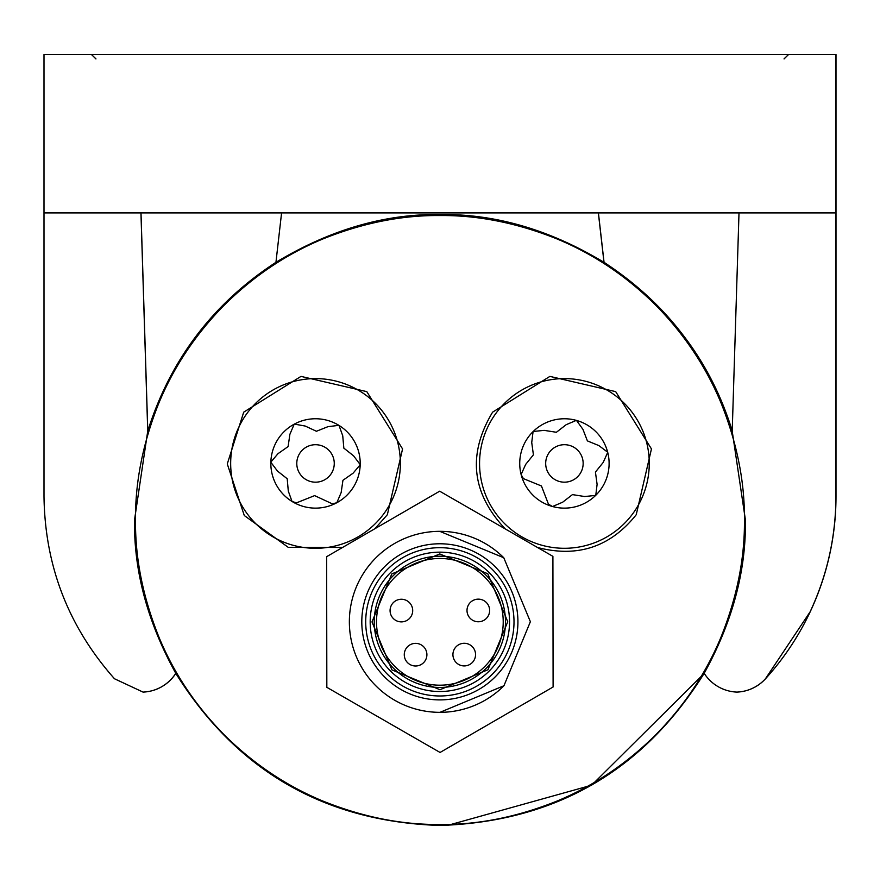 <?xml version="1.0" encoding="UTF-8"?>
<svg xmlns="http://www.w3.org/2000/svg" width="880" height="880" viewBox="0 0 880 880"><rect width="100%" height="100%" fill="white"/><g stroke="black" fill="none" stroke-linecap="round" stroke-linejoin="round"><path stroke-width="1.32" d="M552.904 556.347L439.67 491.194L326.634 556.688L326.832 687.324L440.066 752.466L553.102 686.983L552.904 556.347M503.646 557.623A90.508 90.508 0 0 0 349.36 621.973A90.508 90.508 0 0 0 503.954 685.74M439.725 531.322L503.767 557.733L530.376 621.698L503.954 685.729L440 712.338M439.978 699.897A78.067 78.067 0 0 1 361.801 621.951A78.067 78.067 0 0 1 439.747 543.774A78.067 78.067 0 0 1 517.924 621.709A78.067 78.067 0 0 1 439.978 699.897M439.758 553.949L487.795 573.76L507.749 621.731L487.938 669.757L439.967 689.711L391.941 669.9L371.987 621.929L391.798 573.903L439.758 553.949M439.967 687.445A65.615 65.615 0 0 0 505.483 621.731A65.615 65.615 0 0 0 439.769 556.215A65.615 65.615 0 0 0 374.242 621.929A65.615 65.615 0 0 0 439.967 687.445M452.925 654.621A11.308 11.308 0 0 1 464.222 643.291A11.308 11.308 0 0 1 475.552 654.588A11.308 11.308 0 0 0 464.222 643.291A11.308 11.308 0 0 0 452.925 654.621A11.308 11.308 0 0 0 464.255 665.918A11.308 11.308 0 0 0 475.552 654.588M478.335 621.775A11.308 11.308 0 0 1 467.005 610.478A11.308 11.308 0 0 1 478.291 599.148A11.308 11.308 0 0 1 489.632 610.445A11.308 11.308 0 0 1 478.335 621.775A11.308 11.308 0 0 1 467.005 610.478A11.308 11.308 0 0 1 478.291 599.148M415.569 643.368A11.308 11.308 0 0 1 426.899 654.665A11.308 11.308 0 0 1 415.602 665.995A11.308 11.308 0 0 1 404.272 654.698A11.308 11.308 0 0 1 415.569 643.368A11.308 11.308 0 0 1 426.899 654.665A11.308 11.308 0 0 1 415.602 665.995M401.368 599.258A11.308 11.308 0 0 1 412.698 610.555A11.308 11.308 0 0 1 401.401 621.885A11.308 11.308 0 0 1 390.071 610.588A11.308 11.308 0 0 1 401.368 599.258A11.308 11.308 0 0 1 412.698 610.555A11.308 11.308 0 0 1 401.401 621.885M604.043 262.295C668.129 305.019 710.875 361.262 732.27 431.024M704.22 673.398L591.646 785.202L447.7 825.374M175.802 673.376A40.799 40.799 0 0 1 143.11 692.098A40.799 40.799 0 0 1 143.077 692.087M604.054 262.361L598.422 212.916M736.923 692.087A40.799 40.799 0 0 0 736.956 692.098A40.799 40.799 0 0 0 765.523 678.755A271.524 271.524 0 0 0 836 496.254L836 54.527L44 54.527L44 212.916L836 212.916M140.998 212.916L147.785 430.936M95.964 58.905L91.509 54.527M788.546 54.527L784.091 58.905M704.176 673.321C732.38 622.193 746.13 571.087 745.426 520.014L732.204 431.112C709.588 359.568 666.842 303.303 603.988 262.317C549.769 229.669 495.088 213.741 439.967 214.544C384.813 213.752 330.143 229.68 275.946 262.317C213.092 303.303 170.346 359.568 147.73 431.112L134.508 520.014C133.804 571.087 147.565 622.193 175.769 673.321C236.797 770.968 324.863 821.689 439.967 825.473C555.06 821.7 643.126 770.979 704.176 673.321A40.799 40.799 0 0 0 736.89 692.098A40.799 40.799 0 0 0 765.457 678.755L810.084 611.886C827.211 575.245 835.824 536.701 835.934 496.254L835.934 54.527M603.988 262.306L598.356 212.916M439.967 825.473L439.967 824.472C478.5 824.857 517.836 816.926 557.975 800.679C594.011 785.587 626.439 763.796 655.248 735.295C683.749 706.486 705.551 674.058 720.632 638.011C736.89 597.872 744.821 558.536 744.436 520.014C744.766 482.152 737.121 443.498 721.479 404.052C706.695 367.961 685.157 335.39 656.865 306.35C627.429 276.815 594.154 254.342 557.018 238.942C517.187 222.97 478.181 215.171 439.967 215.545C401.764 215.16 362.747 222.959 322.927 238.942C285.791 254.353 252.505 276.826 223.069 306.35C194.777 335.401 173.239 367.972 158.455 404.052C142.824 443.498 135.168 482.152 135.509 520.014C135.124 558.536 143.055 597.872 159.302 638.011C174.394 674.058 196.185 706.486 224.686 735.295C253.495 763.796 285.923 785.587 321.97 800.679C362.109 816.926 401.434 824.857 439.967 824.472M745.426 520.014L744.436 520.014M134.508 520.014L135.498 520.014M175.769 673.321A40.799 40.799 0 0 1 143.044 692.098L114.477 678.755C68.343 626.659 44.858 565.829 44 496.254L44 212.916M140.943 212.916L147.73 431.112M281.578 212.916L275.946 262.317M732.215 431.112L739.002 212.916L732.215 431.112M505.296 528.957C471.581 493.229 467.346 454.3 492.602 412.159L549.901 376.398L615.692 391.633L651.453 448.921L636.229 514.723C610.412 546.997 577.5 557.92 537.493 547.481M342.606 547.426L288.288 547.382L244.288 515.526L227.282 463.936L243.705 412.159L301.004 376.398L366.806 391.633L402.567 448.921L387.343 514.723L374.913 528.715M95.909 58.905L91.454 54.527M788.491 54.527L784.036 58.905M503.844 522.863A84.854 84.854 0 0 1 504.999 402.864A84.854 84.854 0 0 1 624.987 404.03A84.854 84.854 0 0 1 623.832 524.018A84.854 84.854 0 0 1 503.844 522.863M313.148 548.262A84.854 84.854 0 0 1 230.703 461.076A84.854 84.854 0 0 1 317.889 378.631A84.854 84.854 0 0 1 400.334 465.817A84.854 84.854 0 0 1 313.148 548.262M521.147 474.595A44.693 44.693 0 0 1 521.125 474.518A44.693 44.693 0 0 1 596.321 432.146A44.693 44.693 0 0 1 607.673 452.221A44.693 44.693 0 0 1 607.717 452.375A44.693 44.693 0 0 1 595.771 495.286A44.693 44.693 0 0 1 595.705 495.341A44.693 44.693 0 0 1 595.65 495.407A44.693 44.693 0 0 1 521.158 474.672A44.693 44.693 0 0 1 521.147 474.595A44.693 44.693 0 0 1 521.125 474.518L525.635 464.453L533.412 454.817L531.729 442.541L533.071 431.596M270.853 462.198A44.693 44.693 0 0 0 270.853 462.275A44.693 44.693 0 0 1 270.853 462.11A44.693 44.693 0 0 1 294.195 424.171A44.693 44.693 0 0 1 294.272 424.138A44.693 44.693 0 0 1 294.338 424.094A44.693 44.693 0 0 1 338.866 425.337A44.693 44.693 0 0 1 338.943 425.381A44.693 44.693 0 0 1 339.009 425.425A44.693 44.693 0 0 1 360.195 464.607A44.693 44.693 0 0 1 360.195 464.772A44.693 44.693 0 0 1 336.842 502.711A44.693 44.693 0 0 1 336.776 502.755A44.693 44.693 0 0 1 336.71 502.788A44.693 44.693 0 0 1 292.171 501.545A44.693 44.693 0 0 1 292.105 501.501A44.693 44.693 0 0 1 292.039 501.468A44.693 44.693 0 0 1 270.853 462.275L277.486 471.075L287.21 478.753L288.299 491.095L292.039 501.468A44.693 44.693 0 0 0 292.105 501.501M521.158 474.672L523.413 478.621L541.442 485.98L548.449 504.141L552.354 506.473M552.508 506.517L562.661 502.205L572.451 494.615L584.683 496.529L595.65 495.407A44.693 44.693 0 0 0 595.705 495.341A44.693 44.693 0 0 0 595.771 495.286L597.102 484.352L595.43 472.076L603.207 462.429L607.717 452.375A44.693 44.693 0 0 0 607.673 452.221L598.862 445.588L587.4 440.902L582.934 429.352L576.477 420.409A44.693 44.693 0 0 0 576.4 420.387M576.323 420.376L566.181 424.688L556.391 432.278L544.148 430.364L533.181 431.486M292.171 501.545L296.538 502.832L314.622 495.616L332.277 503.822L336.71 502.788M336.842 502.711L341.154 492.569L342.936 480.304L353.078 473.198L360.195 464.772A44.693 44.693 0 0 0 360.195 464.695M360.195 464.607L353.562 455.807L343.838 448.14L342.738 435.798L339.009 425.425M338.943 425.381A44.693 44.693 0 0 0 338.866 425.337L327.932 426.679L316.426 431.266L305.184 426.041L294.338 424.094A44.693 44.693 0 0 0 294.272 424.138M294.195 424.171L289.883 434.313L288.112 446.578L277.97 453.695L270.853 462.11M577.797 450.318A18.733 18.733 0 0 0 551.298 450.065A18.733 18.733 0 0 0 551.045 476.564A18.733 18.733 0 0 0 577.533 476.817A18.733 18.733 0 0 0 577.797 450.318M316.041 444.719A18.733 18.733 0 0 0 296.791 462.924A18.733 18.733 0 0 0 314.996 482.174A18.733 18.733 0 0 0 334.257 463.969A18.733 18.733 0 0 0 316.041 444.719M439.978 695.981A74.151 74.151 0 0 1 365.717 621.94A74.151 74.151 0 0 1 439.758 547.69A74.151 74.151 0 0 1 514.008 621.72A74.151 74.151 0 0 1 439.978 695.981M439.758 552.156A69.674 69.674 0 0 0 370.183 621.94A69.674 69.674 0 0 0 439.967 691.515A69.674 69.674 0 0 0 509.542 621.731A69.674 69.674 0 0 0 439.758 552.156M439.769 558.481A63.36 63.36 0 0 1 503.217 621.742A63.36 63.36 0 0 1 439.956 685.19A63.36 63.36 0 0 1 376.508 621.929A63.36 63.36 0 0 1 439.769 558.481"/></g></svg>
